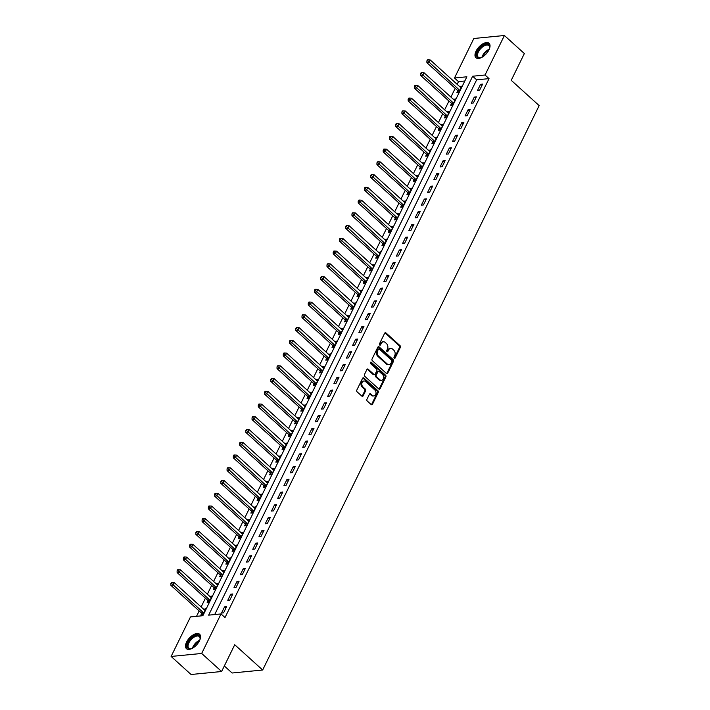 <?xml version="1.0" encoding="UTF-8"?>
<svg xmlns="http://www.w3.org/2000/svg" width="710" height="710" viewBox="0 0 710 710"><rect width="100%" height="100%" fill="white"/><g stroke="black" fill="none" stroke-linecap="round" stroke-linejoin="round"><path stroke-width="1.06" d="M394.245 358.222A0.861 0.648 84.4 0 0 395.133 358.017L400.342 347.385A1.225 0.923 84.4 0 0 400.049 345.672L385.956 332.919A1.225 0.923 84.4 0 0 384.678 333.212L379.468 343.844A0.861 0.648 84.4 0 0 380.569 344.838L381.243 343.462A3.932 2.946 84.4 0 1 383.364 341.812A3.932 2.946 84.4 0 1 385.317 342.522L386.488 343.587A3.932 2.946 84.4 0 1 387.429 349.063L386.755 350.438A0.861 0.648 84.4 0 0 387.846 351.432L388.521 350.057A3.932 2.946 84.4 0 1 390.651 348.406A3.932 2.946 84.4 0 1 392.603 349.116L393.775 350.181A3.932 2.946 84.4 0 1 394.707 355.657L394.041 357.032A0.861 0.648 84.4 0 0 394.245 358.222A0.861 0.648 84.4 0 0 394.307 358.106L399.517 347.465A1.225 0.923 84.4 0 0 399.224 345.761L385.131 332.999A1.225 0.923 84.4 0 0 384.944 332.866M379.673 345.033A0.861 0.648 84.4 0 0 379.743 344.918L380.418 343.542L381.243 343.462M386.95 351.627A0.861 0.648 84.4 0 0 387.021 351.512L387.695 350.136L388.521 350.057M186.57 642.071A9.771 4.997 132.2 0 1 199.572 634.199A9.771 4.997 132.2 0 1 199.457 640.81A9.771 4.997 132.2 0 1 186.455 648.683A9.771 4.997 132.2 0 1 186.57 642.071M476.064 51.138A9.771 4.997 132.2 0 1 489.066 43.266A9.771 4.997 132.2 0 1 488.95 49.877A9.771 4.997 132.2 0 1 475.957 57.75A9.771 4.997 132.2 0 1 476.064 51.138M366.946 399.295A1.225 0.923 84.4 0 0 367.239 400.999L371.197 404.585A1.225 0.923 84.4 0 0 372.466 404.292L378.252 392.479A1.225 0.923 84.4 0 0 377.96 390.766L363.866 378.013A1.225 0.923 84.4 0 0 362.588 378.297L356.802 390.109A1.225 0.923 84.4 0 0 357.094 391.822L361.878 396.144A1.225 0.923 84.4 0 0 363.147 395.852L365.623 390.802A1.225 0.923 84.4 0 0 365.33 389.089L362.961 386.941A3.284 2.458 84.4 0 1 361.86 383.391A3.284 2.458 84.4 0 1 363.955 380.995A3.284 2.458 84.4 0 1 365.588 381.589L374.862 389.994A3.284 2.458 84.4 0 1 375.972 393.544A3.284 2.458 84.4 0 1 373.877 395.94A3.284 2.458 84.4 0 1 372.244 395.346L370.7 393.943A1.225 0.923 84.4 0 0 369.422 394.236L366.946 399.295M504.402 35.5L524.353 53.552L511.235 80.319L539.156 105.604L262.656 670.018L234.726 644.742L221.618 671.509L201.675 653.457L171.119 656.448L190.475 616.928L202.865 615.721L466.878 76.795L454.489 78.002L473.854 38.491L504.402 35.5L485.045 75.011L472.656 76.227L208.642 615.153L221.032 613.937L201.675 653.457M221.032 613.937L225.017 617.549L489.039 78.624L485.045 75.011M386.444 373.451A1.225 0.923 84.4 0 0 387.713 373.158L393.5 361.346A1.225 0.923 84.4 0 0 393.207 359.642L379.113 346.879A1.225 0.923 84.4 0 0 377.844 347.172L372.058 358.985A1.225 0.923 84.4 0 0 372.351 360.689L386.444 373.451M385.876 376.912L380.09 388.725A1.225 0.923 84.4 0 1 378.82 389.018L364.718 376.256A1.225 0.923 84.4 0 1 364.434 374.552L366.91 369.493A1.225 0.923 84.4 0 1 368.179 369.2L373.895 374.374A1.225 0.923 84.4 0 0 375.173 374.081L376.815 370.726A1.225 0.923 84.4 0 0 376.522 369.022L370.567 363.635A0.861 0.648 84.4 0 1 371.25 362.233L385.583 375.208A1.225 0.923 84.4 0 1 385.876 376.912L385.051 376.992L379.264 388.805L380.09 388.725M489.039 78.624L476.65 79.839L214.695 614.558M480.555 84.312L477.555 90.427L479.614 90.223L482.614 84.108L480.555 84.312L481.912 85.546M474.307 97.057L471.307 103.172L473.375 102.977L476.374 96.853L474.307 97.057L475.665 98.291M468.059 109.801L465.068 115.925L467.127 115.721L470.127 109.597L468.059 109.801L469.425 111.035M461.82 122.546L458.82 128.67L460.888 128.466L463.878 122.351L461.82 122.546L463.177 123.78M455.572 135.299L452.572 141.414L454.64 141.21L457.639 135.095L455.572 135.299L456.938 136.533M449.332 148.044L446.333 154.159L448.392 153.963L451.391 147.84L449.332 148.044L450.69 149.277M443.084 160.788L440.085 166.912L442.152 166.708L445.152 160.584L443.084 160.788L444.442 162.022M436.836 173.533L433.845 179.657L435.904 179.452L438.904 173.338L436.836 173.533L438.203 174.766M430.597 186.286L427.597 192.401L429.665 192.197L432.656 186.082L430.597 186.286L431.955 187.511M424.349 199.031L421.349 205.146L423.417 204.941L426.417 198.827L424.349 199.031L425.716 200.264M418.11 211.775L415.11 217.89L417.169 217.695L420.169 211.571L418.11 211.775L419.468 213.009M411.862 224.52L408.862 230.643L410.93 230.439L413.93 224.324L411.862 224.52L413.22 225.753M405.614 237.273L402.623 243.388L404.682 243.184L407.682 237.069L405.614 237.273L406.981 238.498M399.375 250.018L396.375 256.132L398.443 255.928L401.434 249.814L399.375 250.018L400.733 251.251M393.127 262.762L390.127 268.877L392.195 268.682L395.195 262.558L393.127 262.762L394.494 263.996M386.879 275.507L383.888 281.63L385.947 281.426L388.947 275.302L386.879 275.507L388.246 276.74M380.64 288.251L377.64 294.375L379.708 294.171L382.699 288.056L380.64 288.251L381.998 289.485M374.392 301.005L371.401 307.119L373.46 306.915L376.46 300.8L374.392 301.005L375.759 302.238M368.153 313.749L365.153 319.864L367.221 319.669L370.212 313.545L368.153 313.749L369.511 314.983M361.905 326.493L358.905 332.617L360.973 332.413L363.973 326.289L361.905 326.493L363.263 327.727M355.657 339.238L352.666 345.362L354.725 345.158L357.725 339.043L355.657 339.238L357.023 340.472M349.418 351.991L346.418 358.106L348.486 357.902L351.477 351.787L349.418 351.991L350.775 353.225M343.17 364.736L340.179 370.851L342.238 370.655L345.237 364.532L343.17 364.736L344.536 365.969M336.93 377.48L333.931 383.604L335.999 383.4L338.989 377.276L336.93 377.48L338.288 378.714M330.683 390.225L327.683 396.349L329.751 396.144L332.75 390.03L330.683 390.225L332.04 391.458M324.435 402.978L321.444 409.093L323.503 408.889L326.502 402.774L324.435 402.978L325.801 404.203M318.195 415.723L315.196 421.838L317.264 421.633L320.254 415.519L318.195 415.723L319.553 416.956M311.947 428.467L308.957 434.582L311.015 434.387L314.015 428.263L311.947 428.467L313.314 429.701M305.708 441.212L302.708 447.335L304.776 447.131L307.767 441.017L305.708 441.212L307.066 442.445M299.46 453.965L296.461 460.08L298.528 459.876L301.528 453.761L299.46 453.965L300.818 455.19M293.212 466.71L290.221 472.824L292.28 472.62L295.28 466.505L293.212 466.71L294.579 467.943M286.973 479.454L283.973 485.569L286.041 485.374L289.032 479.25L286.973 479.454L288.331 480.688M280.725 492.199L277.725 498.322L279.793 498.118L282.793 491.994L280.725 492.199L282.092 493.432M274.486 504.943L271.486 511.067L273.545 510.863L276.545 504.748L274.486 504.943L275.844 506.177M268.238 517.697L265.238 523.811L267.306 523.607L270.306 517.492L268.238 517.697L269.596 518.93M261.99 530.441L258.999 536.556L261.058 536.361L264.058 530.237L261.99 530.441L263.357 531.675M255.751 543.185L252.751 549.309L254.819 549.105L257.81 542.981L255.751 543.185L257.109 544.419M249.503 555.93L246.503 562.054L248.571 561.85L251.571 555.735L249.503 555.93L250.87 557.164M243.264 568.683L240.264 574.798L242.323 574.594L245.323 568.479L243.264 568.683L244.622 569.917M237.016 581.428L234.016 587.543L236.084 587.347L239.084 581.224L237.016 581.428L238.374 582.661M230.768 594.172L227.777 600.296L229.836 600.092L232.836 593.968L230.768 594.172L232.135 595.406M224.529 606.917L221.529 613.041L223.597 612.837L226.588 606.722L224.529 606.917L225.886 608.15M464.819 80.993L458.483 81.614L457.151 84.339M455.199 88.324L450.903 97.084M448.951 101.068L444.655 109.828M442.712 113.813L438.416 122.581M436.464 126.566L432.168 135.326M430.216 139.311L425.929 148.071M423.976 152.055L419.681 160.815M417.728 164.8L413.433 173.568M411.48 177.553L407.194 186.313M405.241 190.298L400.946 199.057M398.993 203.042L394.707 211.802M392.754 215.787L388.459 224.555M386.506 228.531L382.211 237.3M380.258 241.285L375.972 250.044M374.019 254.029L369.724 262.789M367.771 266.774L363.484 275.533M361.532 279.518L357.236 288.287M355.284 292.272L350.988 301.031M349.036 305.016L344.749 313.776M342.797 317.76L338.501 326.52M336.549 330.505L332.262 339.273M330.31 343.258L326.014 352.018M324.062 356.003L319.766 364.762M317.814 368.747L313.527 377.507M311.575 381.492L307.279 390.26M305.327 394.245L301.04 403.005M299.087 406.99L294.792 415.749M292.839 419.734L288.544 428.494M286.591 432.479L282.305 441.247M280.352 445.223L276.057 453.992M274.104 457.977L269.818 466.736M267.865 470.721L263.57 479.481M261.617 483.466L257.322 492.225M255.369 496.21L251.083 504.979M249.13 508.964L244.835 517.723M242.882 521.708L238.587 530.468M236.643 534.452L232.347 543.212M230.395 547.197L226.099 555.966M224.147 559.95L219.86 568.71M217.908 572.695L213.612 581.454M211.66 585.439L207.364 594.199M205.421 598.184L201.125 606.952M199.173 610.928L196.528 616.342M457.719 90.791L456.912 92.451L458.971 92.247L461.97 86.132L459.734 86.682M451.48 103.536L450.664 105.195L452.731 104.991L455.722 98.876L453.495 99.427M445.232 116.28L444.424 117.94L446.483 117.745L449.483 111.621L447.247 112.171M438.984 129.034L438.176 130.693L440.244 130.489L443.235 124.365L440.999 124.924M432.745 141.778L431.928 143.438L433.996 143.234L436.996 137.119L434.76 137.669M426.497 154.523L425.689 156.182L427.748 155.978L430.748 149.863L428.512 150.413M420.258 167.267L419.441 168.927L421.509 168.723L424.5 162.608L422.272 163.158M414.01 180.02L413.193 181.671L415.261 181.476L418.261 175.352L416.024 175.902M407.762 192.765L406.954 194.425L409.013 194.22L412.013 188.106L409.776 188.656M401.523 205.51L400.706 207.169L402.774 206.965L405.774 200.85L403.537 201.4M395.275 218.254L394.467 219.914L396.526 219.709L399.526 213.595L397.289 214.145M389.036 230.998L388.219 232.658L390.287 232.463L393.278 226.339L391.041 226.889M382.788 243.752L381.971 245.411L384.039 245.207L387.039 239.084L384.802 239.643M376.54 256.496L375.732 258.156L377.791 257.952L380.791 251.837L378.554 252.387M370.3 269.241L369.484 270.901L371.552 270.696L374.552 264.582L372.315 265.132M364.052 281.985L363.245 283.645L365.304 283.45L368.304 277.326L366.067 277.876M357.813 294.739L356.997 296.398L359.065 296.194L362.056 290.07L359.819 290.63M351.565 307.483L350.749 309.143L352.817 308.939L355.817 302.824L353.58 303.374M345.317 320.228L344.51 321.887L346.569 321.683L349.568 315.568L347.332 316.119M339.078 332.972L338.262 334.632L340.33 334.437L343.329 328.313L341.093 328.863M332.83 345.726L332.023 347.385L334.082 347.181L337.081 341.057L334.845 341.616M326.591 358.47L325.775 360.13L327.842 359.926L330.833 353.811L328.597 354.361M320.343 371.215L319.527 372.874L321.594 372.67L324.594 366.555L322.358 367.105M314.095 383.959L313.287 385.619L315.346 385.415L318.346 379.3L316.11 379.85M307.856 396.712L307.039 398.363L309.107 398.168L312.107 392.044L309.871 392.594M301.608 409.457L300.8 411.117L302.859 410.912L305.859 404.798L303.623 405.348M295.369 422.202L294.552 423.861L296.62 423.657L299.611 417.542L297.375 418.092M289.121 434.946L288.304 436.606L290.372 436.401L293.372 430.287L291.135 430.837M282.873 447.69L282.065 449.35L284.124 449.155L287.124 443.031L284.887 443.581M276.634 460.444L275.817 462.103L277.885 461.899L280.885 455.776L278.648 456.335M270.386 473.188L269.578 474.848L271.637 474.644L274.637 468.529L272.4 469.079M264.147 485.933L263.33 487.592L265.398 487.388L268.389 481.273L266.152 481.824M257.899 498.677L257.082 500.337L259.15 500.142L262.15 494.018L259.913 494.568M251.651 511.431L250.843 513.09L252.902 512.886L255.902 506.762L253.665 507.322M245.411 524.175L244.595 525.835L246.663 525.631L249.663 519.516L247.426 520.066M239.163 536.92L238.356 538.579L240.415 538.375L243.415 532.26L241.178 532.811M232.924 549.664L232.108 551.324L234.176 551.12L237.167 545.005L234.93 545.555M226.676 562.418L225.86 564.077L227.928 563.873L230.927 557.749L228.691 558.308M220.428 575.162L219.621 576.822L221.68 576.618L224.679 570.503L222.443 571.053M214.189 587.907L213.373 589.566L215.441 589.362L218.431 583.247L216.204 583.797M207.941 600.651L207.134 602.311L209.193 602.107L212.192 595.992L209.956 596.542M201.702 613.404L200.886 615.055L202.953 614.86L205.944 608.736L203.708 609.286M224.324 665.971L232.099 673.009L262.656 670.018M221.618 671.509L191.061 674.5L171.119 656.448M458.483 81.614L454.489 78.002M476.65 79.839L472.656 76.227M459.903 86.327L461.269 87.561M453.663 99.081L455.021 100.314M447.415 111.825L448.782 113.059M441.176 124.57L442.534 125.803M434.928 137.314L436.286 138.548M428.68 150.067L430.047 151.292M422.441 162.812L423.799 164.046M416.193 175.556L417.56 176.79M409.954 188.301L411.312 189.534M403.706 201.054L405.064 202.279M397.458 213.799L398.825 215.032M391.219 226.543L392.577 227.777M384.971 239.288L386.338 240.521M378.732 252.032L380.09 253.266M372.484 264.786L373.842 266.019M366.236 277.53L367.602 278.764M359.997 290.275L361.355 291.508M353.749 303.019L355.115 304.253M347.51 315.772L348.867 317.006M341.261 328.517L342.619 329.751M335.014 341.261L336.38 342.495M328.774 354.006L330.132 355.24M322.526 366.759L323.893 367.984M316.287 379.504L317.645 380.737M310.039 392.248L311.397 393.482M303.791 404.993L305.158 406.226M297.552 417.746L298.91 418.971M291.304 430.491L292.671 431.724M285.065 443.235L286.423 444.469M278.817 455.98L280.175 457.213M272.569 468.724L273.936 469.958M266.33 481.478L267.688 482.711M260.082 494.222L261.449 495.456M253.843 506.967L255.201 508.2M247.595 519.711L248.953 520.945M241.347 532.465L242.714 533.698M235.108 545.209L236.465 546.443M228.86 557.953L230.226 559.187M222.612 570.698L223.978 571.932M216.373 583.451L217.73 584.676M210.124 596.196L211.491 597.429M203.885 608.94L205.243 610.174M390.651 348.406L389.825 348.486A3.932 2.946 84.4 0 0 387.695 350.136M383.364 341.812L382.539 341.892A3.932 2.946 84.4 0 0 380.418 343.542M386.63 373.584A1.225 0.923 84.4 0 0 386.888 373.238L392.674 361.434A1.225 0.923 84.4 0 0 392.381 359.721L378.288 346.959A1.225 0.923 84.4 0 0 378.102 346.826M391.867 361.461A0.861 0.648 84.4 0 0 391.663 360.263L379.291 349.063A0.861 0.648 84.4 0 0 378.394 349.267L377.684 350.713A3.932 2.946 84.4 0 0 378.625 356.189L387.083 363.848A3.932 2.946 84.4 0 0 389.036 364.558A3.932 2.946 84.4 0 0 391.157 362.908L391.867 361.461M378.465 349.142A0.861 0.648 84.4 0 0 377.569 349.347L378.394 349.267M389.036 364.558L388.21 364.638A3.932 2.946 84.4 0 1 386.258 363.928L377.8 356.269A3.932 2.946 84.4 0 1 376.859 350.793L377.569 349.347M374.507 374.596L373.682 374.676A1.225 0.923 84.4 0 1 373.07 374.454L367.354 369.28A1.225 0.923 84.4 0 0 367.168 369.147M371.25 362.233L370.442 362.313L384.758 375.288L385.583 375.208M379.832 379.743A3.284 2.458 84.4 0 0 381.456 380.338A3.284 2.458 84.4 0 0 383.551 377.951A3.284 2.458 84.4 0 0 382.45 374.392L379.184 371.428A1.225 0.923 84.4 0 0 377.906 371.72L376.264 375.075A1.225 0.923 84.4 0 0 376.557 376.788L379.832 379.743L378.998 379.823A3.284 2.458 84.4 0 0 380.631 380.418L381.456 380.338M378.572 371.206L377.747 371.286A1.225 0.923 84.4 0 0 377.081 371.8L377.906 371.72M378.998 379.823L375.732 376.868A1.225 0.923 84.4 0 1 375.439 375.155L377.081 371.8M385.051 376.992A1.225 0.923 84.4 0 0 384.758 375.288M373.877 395.94L373.052 396.02A3.284 2.458 84.4 0 1 371.419 395.426L369.866 394.023A1.225 0.923 84.4 0 0 369.688 393.89M363.955 380.995L363.13 381.075A3.284 2.458 84.4 0 0 361.035 383.471A3.284 2.458 84.4 0 0 362.135 387.03L362.961 386.941M362.056 396.278A1.225 0.923 84.4 0 0 362.322 395.931L364.798 390.882A1.225 0.923 84.4 0 0 364.505 389.169L362.135 387.03M371.374 404.709A1.225 0.923 84.4 0 0 371.641 404.372L377.427 392.559A1.225 0.923 84.4 0 0 377.134 390.846L363.041 378.093A1.225 0.923 84.4 0 0 362.854 377.96M461.154 87.791L461.03 87.747A1.251 0.941 -95.6 0 1 460.701 87.552L430.224 59.968L428.973 62.515L426.905 62.72L457.382 90.303A1.251 0.941 -95.6 0 1 457.648 90.649L458.509 92.291M427.695 60.874L428.192 59.853L427.367 59.933L426.861 60.954L427.695 60.874L459.45 90.099A1.251 0.941 -95.6 0 1 459.707 90.445L459.787 90.587M428.192 59.853L430.224 59.968M426.905 62.72L426.861 60.954M454.915 100.536L454.791 100.492A1.251 0.941 -95.6 0 1 454.453 100.296L423.976 72.713L422.725 75.26L420.666 75.464L451.143 103.048A1.251 0.941 -95.6 0 1 451.4 103.394L452.27 105.036M421.447 73.618L421.944 72.597L421.119 72.677L420.622 73.698L421.447 73.618L453.202 102.852A1.251 0.941 -95.6 0 1 453.468 103.19L453.539 103.332M421.944 72.597L423.976 72.713M420.666 75.464L420.622 73.698M448.667 113.28L448.542 113.245A1.251 0.941 -95.6 0 1 448.205 113.05L417.728 85.457L416.486 88.004L414.418 88.209L444.895 115.801A1.251 0.941 -95.6 0 1 445.161 116.138L446.022 117.789M415.199 86.363L415.705 85.342L414.88 85.422L414.374 86.442L415.199 86.363L446.963 115.597A1.251 0.941 -95.6 0 1 447.22 115.934L447.3 116.085M415.705 85.342L417.728 85.457M414.418 88.209L414.374 86.442M442.428 126.025L442.294 125.99A1.251 0.941 -95.6 0 1 441.966 125.794L411.489 98.202L410.238 100.758L408.179 100.953L438.647 128.546A1.251 0.941 -95.6 0 1 438.913 128.883L439.783 130.534M408.96 99.107L409.457 98.086L408.632 98.175L408.135 99.187L408.96 99.107L440.715 128.341A1.251 0.941 -95.6 0 1 440.981 128.688L441.052 128.829M409.457 98.086L411.489 98.202M408.179 100.953L408.135 99.187M436.18 138.778L436.055 138.734A1.251 0.941 -95.6 0 1 435.718 138.539L405.241 110.955L403.999 113.502L401.931 113.706L432.408 141.29A1.251 0.941 -95.6 0 1 432.665 141.636L433.535 143.278M402.712 111.861L403.209 110.84L402.384 110.92L401.887 111.94L402.712 111.861L434.467 141.086A1.251 0.941 -95.6 0 1 434.733 141.432L434.804 141.574M403.209 110.84L405.241 110.955M401.931 113.706L401.887 111.94M481.717 57.439A8.449 4.322 132.2 0 1 480.492 57.847A8.449 4.322 132.2 0 1 477.44 57.315A8.449 4.322 132.2 0 1 480.004 48.111A8.449 4.322 132.2 0 1 488.853 44.854A8.449 4.322 132.2 0 1 489.616 47.774A8.449 4.322 132.2 0 1 489.323 49.034M489.563 48.085A7.828 4.003 -47.8 0 0 488.826 45.671A7.828 4.003 -47.8 0 0 488.799 45.644A7.828 4.003 -47.8 0 0 480.608 48.733A7.828 4.003 -47.8 0 0 478.265 57.217A7.828 4.003 -47.8 0 0 478.291 57.244A7.828 4.003 -47.8 0 0 480.803 57.767M489.465 43.736A9.7 4.961 -47.8 0 0 479.472 47.756A9.7 4.961 -47.8 0 0 476.463 58.105M192.224 648.372A8.449 4.322 132.2 0 1 190.999 648.78A8.449 4.322 132.2 0 1 188.079 642.559A8.449 4.322 132.2 0 1 195.782 635.397A8.449 4.322 132.2 0 1 200.113 638.707A8.449 4.322 132.2 0 1 199.829 639.967M200.069 639.018A7.828 4.003 -47.8 0 0 199.306 636.577A7.828 4.003 -47.8 0 0 188.887 642.878A7.828 4.003 -47.8 0 0 188.798 648.177A7.828 4.003 -47.8 0 0 191.309 648.7M199.971 634.669A9.7 4.961 -47.8 0 0 187.254 642.639A9.7 4.961 -47.8 0 0 186.97 649.038M429.932 151.523L429.807 151.478A1.251 0.941 -95.6 0 1 429.479 151.283L399.002 123.7L397.751 126.247L395.683 126.451L426.16 154.035A1.251 0.941 -95.6 0 1 426.426 154.381L427.287 156.023M396.473 124.605L396.97 123.584L396.144 123.664L395.639 124.685L396.473 124.605L428.228 153.83A1.251 0.941 -95.6 0 1 428.485 154.177L428.565 154.319M396.97 123.584L399.002 123.7M395.683 126.451L395.639 124.685M423.692 164.267L423.568 164.232A1.251 0.941 -95.6 0 1 423.231 164.028L392.754 136.444L391.503 138.991L389.444 139.196L419.921 166.779A1.251 0.941 -95.6 0 1 420.178 167.125L421.048 168.776M390.225 137.349L390.722 136.329L389.896 136.409L389.399 137.429L390.225 137.349L421.98 166.584A1.251 0.941 -95.6 0 1 422.246 166.921L422.317 167.072M390.722 136.329L392.754 136.444M389.444 139.196L389.399 137.429M417.445 177.012L417.32 176.976A1.251 0.941 -95.6 0 1 416.983 176.781L386.506 149.189L385.264 151.736L383.196 151.94L413.673 179.532A1.251 0.941 -95.6 0 1 413.939 179.87L414.8 181.52M383.977 150.094L384.483 149.073L383.657 149.162L383.151 150.174L383.977 150.094L415.74 179.328A1.251 0.941 -95.6 0 1 415.998 179.674L416.078 179.816M384.483 149.073L386.506 149.189M383.196 151.94L383.151 150.174M411.205 189.756L411.072 189.721A1.251 0.941 -95.6 0 1 410.744 189.526L380.267 161.933L379.016 164.489L376.957 164.684L407.425 192.277A1.251 0.941 -95.6 0 1 407.691 192.623L408.561 194.265M377.738 162.847L378.235 161.827L377.409 161.907L376.912 162.927L377.738 162.847L409.492 192.073A1.251 0.941 -95.6 0 1 409.759 192.419L409.83 192.561M378.235 161.827L380.267 161.933M376.957 164.684L376.912 162.927M404.957 202.51L404.833 202.465A1.251 0.941 -95.6 0 1 404.496 202.27L374.019 174.687L372.777 177.234L370.709 177.438L401.185 205.021A1.251 0.941 -95.6 0 1 401.443 205.368L402.313 207.009M371.49 175.592L371.987 174.571L371.161 174.651L370.664 175.672L371.49 175.592L403.245 204.817A1.251 0.941 -95.6 0 1 403.511 205.163L403.582 205.305M371.987 174.571L374.019 174.687M370.709 177.438L370.664 175.672M398.709 215.254L398.585 215.21A1.251 0.941 -95.6 0 1 398.257 215.015L367.78 187.431L366.529 189.978L364.461 190.182L394.938 217.766A1.251 0.941 -95.6 0 1 395.204 218.112L396.065 219.754M365.242 188.336L365.748 187.316L364.922 187.396L364.416 188.416L365.242 188.336L397.005 217.571A1.251 0.941 -95.6 0 1 397.263 217.908L397.343 218.05M365.748 187.316L367.78 187.431M364.461 190.182L364.416 188.416M392.47 227.999L392.346 227.963A1.251 0.941 -95.6 0 1 392.009 227.768L361.532 200.176L360.281 202.723L358.222 202.927L388.698 230.519A1.251 0.941 -95.6 0 1 388.956 230.856L389.825 232.507M359.003 201.081L359.5 200.06L358.674 200.14L358.177 201.161L359.003 201.081L390.757 230.315A1.251 0.941 -95.6 0 1 391.024 230.661L391.095 230.803M359.5 200.06L361.532 200.176M358.222 202.927L358.177 201.161M386.222 240.743L386.098 240.708A1.251 0.941 -95.6 0 1 385.761 240.512L355.284 212.92L354.041 215.476L351.974 215.671L382.45 243.264A1.251 0.941 -95.6 0 1 382.717 243.61L383.577 245.252M352.755 213.834L353.26 212.814L352.435 212.893L351.929 213.914L352.755 213.834L384.518 243.06A1.251 0.941 -95.6 0 1 384.776 243.406L384.855 243.548M353.26 212.814L355.284 212.92M351.974 215.671L351.929 213.914M379.983 253.497L379.85 253.452A1.251 0.941 -95.6 0 1 379.522 253.257L349.045 225.673L347.793 228.221L345.734 228.425L376.202 256.008A1.251 0.941 -95.6 0 1 376.469 256.354L377.338 257.996M346.515 226.579L347.012 225.558L346.187 225.638L345.69 226.659L346.515 226.579L378.27 255.804A1.251 0.941 -95.6 0 1 378.536 256.15L378.608 256.292M347.012 225.558L349.045 225.673M345.734 228.425L345.69 226.659M373.735 266.241L373.611 266.197A1.251 0.941 -95.6 0 1 373.274 266.002L342.797 238.418L341.554 240.965L339.486 241.169L369.963 268.753A1.251 0.941 -95.6 0 1 370.221 269.099L371.09 270.741M340.267 239.323L340.764 238.303L339.939 238.383L339.442 239.403L340.267 239.323L372.022 268.558A1.251 0.941 -95.6 0 1 372.288 268.895L372.359 269.037M340.764 238.303L342.797 238.418M339.486 241.169L339.442 239.403M367.487 278.986L367.363 278.95A1.251 0.941 -95.6 0 1 367.034 278.755L336.558 251.162L335.306 253.71L333.238 253.914L363.715 281.506A1.251 0.941 -95.6 0 1 363.981 281.843L364.842 283.494M334.019 252.068L334.525 251.047L333.7 251.127L333.194 252.148L334.019 252.068L365.783 281.302A1.251 0.941 -95.6 0 1 366.04 281.639L366.12 281.79M334.525 251.047L336.558 251.162M333.238 253.914L333.194 252.148M361.248 291.73L361.124 291.695A1.251 0.941 -95.6 0 1 360.786 291.499L330.31 263.907L329.058 266.463L326.999 266.658L357.476 294.251A1.251 0.941 -95.6 0 1 357.733 294.588L358.603 296.239M327.78 264.812L328.277 263.8L327.452 263.88L326.955 264.901L327.78 264.812L359.535 294.046A1.251 0.941 -95.6 0 1 359.801 294.393L359.872 294.535M328.277 263.8L330.31 263.907M326.999 266.658L326.955 264.901M355 304.483L354.876 304.439A1.251 0.941 -95.6 0 1 354.538 304.244L324.062 276.66L322.819 279.207L320.751 279.412L351.228 306.995A1.251 0.941 -95.6 0 1 351.486 307.341L352.355 308.983M321.532 277.566L322.038 276.545L321.213 276.625L320.707 277.645L321.532 277.566L353.296 306.791A1.251 0.941 -95.6 0 1 353.553 307.137L353.633 307.279M322.038 276.545L324.062 276.66M320.751 279.412L320.707 277.645M348.761 317.228L348.628 317.184A1.251 0.941 -95.6 0 1 348.299 316.988L317.823 289.405L316.571 291.952L314.503 292.156L344.98 319.74A1.251 0.941 -95.6 0 1 345.246 320.086L346.116 321.728M315.293 290.31L315.79 289.289L314.965 289.369L314.468 290.39L315.293 290.31L347.048 319.544A1.251 0.941 -95.6 0 1 347.305 319.882L347.385 320.024M315.79 289.289L317.823 289.405M314.503 292.156L314.468 290.39M342.513 329.972L342.389 329.937A1.251 0.941 -95.6 0 1 342.051 329.742L311.575 302.149L310.323 304.696L308.264 304.901L338.741 332.493A1.251 0.941 -95.6 0 1 338.998 332.83L339.868 334.481M309.045 303.055L309.542 302.034L308.717 302.114L308.22 303.135L309.045 303.055L340.8 332.289A1.251 0.941 -95.6 0 1 341.066 332.626L341.137 332.777M309.542 302.034L311.575 302.149M308.264 304.901L308.22 303.135M336.265 342.717L336.141 342.681A1.251 0.941 -95.6 0 1 335.812 342.486L305.336 314.894L304.084 317.45L302.016 317.645L332.493 345.237A1.251 0.941 -95.6 0 1 332.759 345.575L333.62 347.226M302.797 315.799L303.303 314.779L302.478 314.867L301.972 315.879L302.797 315.799L334.561 345.033A1.251 0.941 -95.6 0 1 334.818 345.38L334.898 345.522M303.303 314.779L305.336 314.894M302.016 317.645L301.972 315.879M330.026 355.461L329.901 355.426A1.251 0.941 -95.6 0 1 329.564 355.231L299.087 327.638L297.836 330.194L295.777 330.398L326.254 357.982A1.251 0.941 -95.6 0 1 326.511 358.328L327.381 359.97M296.558 328.552L297.055 327.532L296.23 327.612L295.733 328.632L296.558 328.552L328.313 357.778A1.251 0.941 -95.6 0 1 328.579 358.124L328.65 358.266M297.055 327.532L299.087 327.638M295.777 330.398L295.733 328.632M323.778 368.215L323.654 368.17A1.251 0.941 -95.6 0 1 323.316 367.975L292.839 340.392L291.597 342.939L289.529 343.143L320.006 370.726A1.251 0.941 -95.6 0 1 320.263 371.073L321.133 372.714M290.31 341.297L290.816 340.276L289.982 340.356L289.485 341.377L290.31 341.297L322.074 370.522A1.251 0.941 -95.6 0 1 322.331 370.868L322.411 371.01M290.816 340.276L292.839 340.392M289.529 343.143L289.485 341.377M317.539 380.959L317.405 380.924A1.251 0.941 -95.6 0 1 317.077 380.72L286.6 353.136L285.349 355.683L283.281 355.887L313.758 383.471A1.251 0.941 -95.6 0 1 314.024 383.817L314.894 385.468M284.071 354.041L284.568 353.021L283.743 353.101L283.246 354.121L284.071 354.041L315.826 383.276A1.251 0.941 -95.6 0 1 316.083 383.613L316.163 383.764M284.568 353.021L286.6 353.136M283.281 355.887L283.246 354.121M311.291 393.704L311.166 393.668A1.251 0.941 -95.6 0 1 310.829 393.473L280.352 365.881L279.101 368.428L277.042 368.632L307.519 396.224A1.251 0.941 -95.6 0 1 307.776 396.562L308.646 398.212M277.823 366.786L278.32 365.765L277.495 365.854L276.998 366.866L277.823 366.786L309.578 396.02A1.251 0.941 -95.6 0 1 309.844 396.366L309.915 396.508M278.32 365.765L280.352 365.881M277.042 368.632L276.998 366.866M305.043 406.448L304.918 406.413A1.251 0.941 -95.6 0 1 304.581 406.218L274.113 378.625L272.862 381.181L270.794 381.377L301.271 408.969A1.251 0.941 -95.6 0 1 301.537 409.315L302.398 410.957M271.575 379.539L272.081 378.519L271.255 378.599L270.75 379.619L271.575 379.539L303.339 408.765A1.251 0.941 -95.6 0 1 303.596 409.111L303.676 409.253M272.081 378.519L274.113 378.625M270.794 381.377L270.75 379.619M298.803 419.202L298.679 419.157A1.251 0.941 -95.6 0 1 298.342 418.962L267.865 391.379L266.614 393.926L264.555 394.13L295.032 421.713A1.251 0.941 -95.6 0 1 295.289 422.059L296.159 423.701M265.336 392.284L265.833 391.263L265.007 391.343L264.51 392.364L265.336 392.284L297.091 421.509A1.251 0.941 -95.6 0 1 297.357 421.855L297.428 421.997M265.833 391.263L267.865 391.379M264.555 394.13L264.51 392.364M292.555 431.946L292.431 431.902A1.251 0.941 -95.6 0 1 292.094 431.707L261.617 404.123L260.375 406.67L258.307 406.874L288.784 434.458A1.251 0.941 -95.6 0 1 289.041 434.804L289.911 436.446M259.088 405.028L259.594 404.008L258.76 404.088L258.262 405.108L259.088 405.028L290.851 434.263A1.251 0.941 -95.6 0 1 291.109 434.6L291.189 434.742M259.594 404.008L261.617 404.123M258.307 406.874L258.262 405.108M286.316 444.691L286.183 444.655A1.251 0.941 -95.6 0 1 285.855 444.46L255.378 416.868L254.127 419.415L252.059 419.619L282.536 447.211A1.251 0.941 -95.6 0 1 282.802 447.548L283.672 449.199M252.849 417.773L253.346 416.752L252.52 416.832L252.023 417.853L252.849 417.773L284.603 447.007A1.251 0.941 -95.6 0 1 284.861 447.353L284.941 447.495M253.346 416.752L255.378 416.868M252.059 419.619L252.023 417.853M280.068 457.435L279.944 457.4A1.251 0.941 -95.6 0 1 279.607 457.204L249.13 429.612L247.879 432.168L245.82 432.363L276.296 459.956A1.251 0.941 -95.6 0 1 276.554 460.302L277.424 461.944M246.601 430.517L247.098 429.506L246.272 429.586L245.775 430.606L246.601 430.517L278.355 459.752A1.251 0.941 -95.6 0 1 278.622 460.098L278.693 460.24M247.098 429.506L249.13 429.612M245.82 432.363L245.775 430.606M273.82 470.189L273.696 470.144A1.251 0.941 -95.6 0 1 273.359 469.949L242.891 442.365L241.64 444.913L239.572 445.117L270.048 472.7A1.251 0.941 -95.6 0 1 270.315 473.046L271.176 474.688M240.353 443.271L240.859 442.25L240.033 442.33L239.527 443.351L240.353 443.271L272.116 472.496A1.251 0.941 -95.6 0 1 272.374 472.842L272.454 472.984M240.859 442.25L242.891 442.365M239.572 445.117L239.527 443.351M267.581 482.933L267.448 482.889A1.251 0.941 -95.6 0 1 267.12 482.693L236.643 455.11L235.392 457.657L233.333 457.861L263.809 485.445A1.251 0.941 -95.6 0 1 264.067 485.791L264.936 487.433M234.114 456.015L234.611 454.995L233.785 455.074L233.288 456.095L234.114 456.015L265.868 485.249A1.251 0.941 -95.6 0 1 266.135 485.587L266.206 485.729M234.611 454.995L236.643 455.11M233.333 457.861L233.288 456.095M261.333 495.678L261.209 495.642A1.251 0.941 -95.6 0 1 260.872 495.447L230.395 467.854L229.152 470.402L227.085 470.606L257.561 498.198A1.251 0.941 -95.6 0 1 257.819 498.535L258.688 500.186M227.866 468.76L228.363 467.739L227.537 467.819L227.04 468.84L227.866 468.76L259.629 497.994A1.251 0.941 -95.6 0 1 259.887 498.331L259.966 498.482M228.363 467.739L230.395 467.854M227.085 470.606L227.04 468.84M255.094 508.422L254.961 508.387A1.251 0.941 -95.6 0 1 254.633 508.191L224.156 480.599L222.904 483.155L220.837 483.35L251.313 510.943A1.251 0.941 -95.6 0 1 251.58 511.28L252.449 512.931M221.626 481.504L222.123 480.492L221.298 480.572L220.801 481.593L221.626 481.504L253.381 510.738A1.251 0.941 -95.6 0 1 253.639 511.085L253.718 511.227M222.123 480.492L224.156 480.599M220.837 483.35L220.801 481.593M248.846 521.175L248.722 521.131A1.251 0.941 -95.6 0 1 248.385 520.936L217.908 493.352L216.656 495.899L214.597 496.104L245.074 523.687A1.251 0.941 -95.6 0 1 245.332 524.033L246.201 525.675M215.379 494.258L215.875 493.237L215.05 493.317L214.553 494.337L215.379 494.258L247.133 523.483A1.251 0.941 -95.6 0 1 247.399 523.829L247.47 523.971M215.875 493.237L217.908 493.352M214.597 496.104L214.553 494.337M242.598 533.92L242.474 533.876A1.251 0.941 -95.6 0 1 242.137 533.68L211.669 506.097L210.417 508.644L208.349 508.848L238.826 536.432A1.251 0.941 -95.6 0 1 239.092 536.778L239.953 538.42M209.13 507.002L209.636 505.981L208.811 506.061L208.305 507.082L209.13 507.002L240.894 536.236A1.251 0.941 -95.6 0 1 241.151 536.574L241.231 536.716M209.636 505.981L211.669 506.097M208.349 508.848L208.305 507.082M236.359 546.664L236.226 546.629A1.251 0.941 -95.6 0 1 235.898 546.425L205.421 518.841L204.169 521.389L202.11 521.593L232.587 549.185A1.251 0.941 -95.6 0 1 232.845 549.522L233.714 551.173M202.891 519.747L203.388 518.726L202.563 518.806L202.066 519.827L202.891 519.747L234.646 548.981A1.251 0.941 -95.6 0 1 234.912 549.318L234.983 549.469M203.388 518.726L205.421 518.841M202.11 521.593L202.066 519.827M230.111 559.409L229.987 559.373A1.251 0.941 -95.6 0 1 229.649 559.178L199.173 531.586L197.93 534.142L195.862 534.337L226.339 561.929A1.251 0.941 -95.6 0 1 226.596 562.267L227.466 563.917M196.643 532.491L197.14 531.471L196.315 531.559L195.818 532.571L196.643 532.491L228.407 561.725A1.251 0.941 -95.6 0 1 228.664 562.072L228.744 562.213M197.14 531.471L199.173 531.586M195.862 534.337L195.818 532.571M223.872 572.153L223.739 572.118A1.251 0.941 -95.6 0 1 223.41 571.923L192.934 544.33L191.682 546.886L189.614 547.091L220.091 574.674A1.251 0.941 -95.6 0 1 220.357 575.02L221.218 576.662M190.404 545.245L190.901 544.224L190.076 544.304L189.579 545.324L190.404 545.245L222.159 574.47A1.251 0.941 -95.6 0 1 222.416 574.816L222.496 574.958M190.901 544.224L192.934 544.33M189.614 547.091L189.579 545.324M217.624 584.907L217.5 584.862A1.251 0.941 -95.6 0 1 217.162 584.667L186.686 557.084L185.434 559.631L183.375 559.835L213.852 587.418A1.251 0.941 -95.6 0 1 214.109 587.765L214.979 589.406M184.156 557.989L184.653 556.968L183.828 557.048L183.331 558.069L184.156 557.989L215.911 587.214A1.251 0.941 -95.6 0 1 216.177 587.56L216.248 587.702M184.653 556.968L186.686 557.084M183.375 559.835L183.331 558.069M211.376 597.651L211.252 597.616A1.251 0.941 -95.6 0 1 210.914 597.412L180.446 569.828L179.195 572.375L177.127 572.579L207.604 600.163A1.251 0.941 -95.6 0 1 207.87 600.509L208.731 602.16M177.908 570.734L178.414 569.713L177.589 569.793L177.083 570.813L177.908 570.734L209.672 599.968A1.251 0.941 -95.6 0 1 209.929 600.305L210.009 600.456M178.414 569.713L180.446 569.828M177.127 572.579L177.083 570.813M205.137 610.396L205.004 610.36A1.251 0.941 -95.6 0 1 204.675 610.165L174.198 582.573L172.947 585.12L170.888 585.324L201.356 612.916A1.251 0.941 -95.6 0 1 201.622 613.254L202.492 614.904M171.669 583.478L172.166 582.457L171.341 582.546L170.844 583.558L171.669 583.478L203.424 612.712A1.251 0.941 -95.6 0 1 203.69 613.058L203.761 613.2M172.166 582.457L174.198 582.573M170.888 585.324L170.844 583.558M394.307 358.106L395.133 358.017M379.743 344.918L380.569 344.838M387.021 351.512L387.846 351.432M385.131 332.999L385.956 332.919M399.224 345.761L400.049 345.672M399.517 347.465L400.342 347.385M378.288 346.959L379.113 346.879M392.381 359.721L393.207 359.642M392.674 361.434L393.5 361.346M386.888 373.238L387.713 373.158M376.859 350.793L377.684 350.713M377.8 356.269L378.625 356.189M386.258 363.928L387.083 363.848M367.354 369.28L368.179 369.2M373.07 374.454L373.895 374.374M375.439 375.155L376.264 375.075M375.732 376.868L376.557 376.788M369.866 394.023L370.7 393.943M371.419 395.426L372.244 395.346M364.505 389.169L365.33 389.089M364.798 390.882L365.623 390.802M362.322 395.931L363.147 395.852M363.041 378.093L363.866 378.013M377.134 390.846L377.96 390.766M377.427 392.559L378.252 392.479M371.641 404.372L372.466 404.292M457.382 90.303L459.45 90.099M457.648 90.649L459.707 90.445M451.143 103.048L453.202 102.852M451.4 103.394L453.468 103.19M444.895 115.801L446.963 115.597M445.161 116.138L447.22 115.934M438.647 128.546L440.715 128.341M438.913 128.883L440.981 128.688M432.408 141.29L434.467 141.086M432.665 141.636L434.733 141.432M481.912 57.332A7.828 4.003 132.2 0 1 489.243 49.238M488.817 50.135A7.57 3.869 -47.8 0 0 482.764 56.827M192.419 648.265A7.828 4.003 132.2 0 1 193.049 646.641A7.828 4.003 132.2 0 1 199.75 640.172M199.324 641.068A7.57 3.869 -47.8 0 0 193.608 646.987A7.57 3.869 -47.8 0 0 193.271 647.751M426.16 154.035L428.228 153.83M426.426 154.381L428.485 154.177M419.921 166.779L421.98 166.584M420.178 167.125L422.246 166.921M413.673 179.532L415.74 179.328M413.939 179.87L415.998 179.674M407.425 192.277L409.492 192.073M407.691 192.623L409.759 192.419M401.185 205.021L403.245 204.817M401.443 205.368L403.511 205.163M394.938 217.766L397.005 217.571M395.204 218.112L397.263 217.908M388.698 230.519L390.757 230.315M388.956 230.856L391.024 230.661M382.45 243.264L384.518 243.06M382.717 243.61L384.776 243.406M376.202 256.008L378.27 255.804M376.469 256.354L378.536 256.15M369.963 268.753L372.022 268.558M370.221 269.099L372.288 268.895M363.715 281.506L365.783 281.302M363.981 281.843L366.04 281.639M357.476 294.251L359.535 294.046M357.733 294.588L359.801 294.393M351.228 306.995L353.296 306.791M351.486 307.341L353.553 307.137M344.98 319.74L347.048 319.544M345.246 320.086L347.305 319.882M338.741 332.493L340.8 332.289M338.998 332.83L341.066 332.626M332.493 345.237L334.561 345.033M332.759 345.575L334.818 345.38M326.254 357.982L328.313 357.778M326.511 358.328L328.579 358.124M320.006 370.726L322.074 370.522M320.263 371.073L322.331 370.868M313.758 383.471L315.826 383.276M314.024 383.817L316.083 383.613M307.519 396.224L309.578 396.02M307.776 396.562L309.844 396.366M301.271 408.969L303.339 408.765M301.537 409.315L303.596 409.111M295.032 421.713L297.091 421.509M295.289 422.059L297.357 421.855M288.784 434.458L290.851 434.263M289.041 434.804L291.109 434.6M282.536 447.211L284.603 447.007M282.802 447.548L284.861 447.353M276.296 459.956L278.355 459.752M276.554 460.302L278.622 460.098M270.048 472.7L272.116 472.496M270.315 473.046L272.374 472.842M263.809 485.445L265.868 485.249M264.067 485.791L266.135 485.587M257.561 498.198L259.629 497.994M257.819 498.535L259.887 498.331M251.313 510.943L253.381 510.738M251.58 511.28L253.639 511.085M245.074 523.687L247.133 523.483M245.332 524.033L247.399 523.829M238.826 536.432L240.894 536.236M239.092 536.778L241.151 536.574M232.587 549.185L234.646 548.981M232.845 549.522L234.912 549.318M226.339 561.929L228.407 561.725M226.596 562.267L228.664 562.072M220.091 574.674L222.159 574.47M220.357 575.02L222.416 574.816M213.852 587.418L215.911 587.214M214.109 587.765L216.177 587.56M207.604 600.163L209.672 599.968M207.87 600.509L209.929 600.305M201.356 612.916L203.424 612.712M201.622 613.254L203.69 613.058M378.039 348.983L378.865 348.903"/></g></svg>

